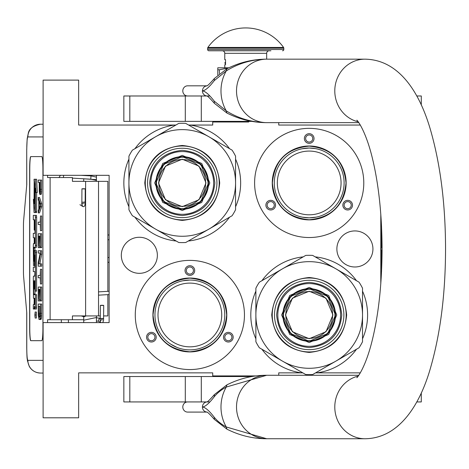 <?xml version="1.0" encoding="UTF-8"?>
<svg xmlns="http://www.w3.org/2000/svg" width="469" height="469" viewBox="0 0 469 469"><rect width="100%" height="100%" fill="white"/><g stroke="black" fill="none" stroke-linecap="round" stroke-linejoin="round"><path stroke-width="0.7" d="M303.167 256.883A58.396 58.396 0 0 0 261.913 280.702M255.881 291.149A58.396 58.396 0 0 0 255.881 338.788M261.913 349.235A58.396 58.396 0 0 0 301.514 372.861L278.733 372.861L278.733 375.27M174.632 125.047L175.875 125.047M188.62 125.047L212.715 125.047L212.715 122.004L248.722 122.004M256.221 375.909L212.715 375.909L212.715 372.861L78.651 372.861L78.651 417.803L43.107 417.803L43.107 322.59L109.125 322.59L109.125 175.324L43.107 175.324L43.107 80.111L78.651 80.111L78.651 125.047L174.562 125.047A58.396 58.396 0 0 0 134.961 148.673M128.928 159.12A58.396 58.396 0 0 0 128.928 206.759M134.961 217.206A58.396 58.396 0 0 0 176.215 241.025M188.28 241.025A58.396 58.396 0 0 0 229.534 217.206M235.567 206.759A58.396 58.396 0 0 0 235.567 159.12M229.534 148.673A58.396 58.396 0 0 0 189.933 125.047M354.904 230.93A18.027 18.027 0 0 0 336.877 248.957A18.027 18.027 0 0 0 354.904 266.984A18.027 18.027 0 0 0 372.931 248.957A18.027 18.027 0 0 0 354.904 230.93M139.34 237.273A18.027 18.027 0 0 0 121.313 255.3A18.027 18.027 0 0 0 139.34 273.327A18.027 18.027 0 0 0 157.367 255.3A18.027 18.027 0 0 0 139.34 237.273M189.863 369.56A54.592 54.592 0 0 1 135.277 314.969A54.592 54.592 0 0 1 189.863 260.383A54.592 54.592 0 0 1 244.455 314.969A54.592 54.592 0 0 1 189.863 369.56M309.2 237.531A54.592 54.592 0 0 1 254.608 182.939A54.592 54.592 0 0 1 309.2 128.354A54.592 54.592 0 0 1 363.786 182.939A54.592 54.592 0 0 1 309.2 237.531M278.733 122.638L278.733 125.047L360.286 125.047M360.286 372.861L315.573 372.861M380.799 214.227L380.799 283.686M302.827 372.861L301.514 372.861M316.886 372.861A58.396 58.396 0 0 0 356.487 349.235M362.519 338.788A58.396 58.396 0 0 0 362.519 291.149M356.487 280.702A58.396 58.396 0 0 0 315.232 256.883M189.863 283.106A31.863 31.863 0 0 1 221.731 314.969A31.863 31.863 0 0 1 189.863 346.837A31.863 31.863 0 0 1 158 314.969A31.863 31.863 0 0 1 189.863 283.106M309.2 151.077A31.863 31.863 0 0 1 341.063 182.939A31.863 31.863 0 0 1 309.2 214.808A31.863 31.863 0 0 1 277.331 182.939A31.863 31.863 0 0 1 309.2 151.077M155.561 334.772A4.825 4.825 0 0 0 148.972 333.008A4.825 4.825 0 0 0 147.207 339.597A4.825 4.825 0 0 0 153.797 341.362A4.825 4.825 0 0 0 155.561 334.772M224.164 334.772A4.825 4.825 0 0 0 225.935 341.362A4.825 4.825 0 0 0 232.524 339.597A4.825 4.825 0 0 0 230.754 333.008A4.825 4.825 0 0 0 224.164 334.772M189.863 275.362A4.825 4.825 0 0 0 194.688 270.537A4.825 4.825 0 0 0 189.863 265.712A4.825 4.825 0 0 0 185.038 270.537A4.825 4.825 0 0 0 189.863 275.362M189.863 351.914A36.945 36.945 0 0 0 226.808 314.969A36.945 36.945 0 0 0 189.863 278.029A36.945 36.945 0 0 0 152.923 314.969A36.945 36.945 0 0 0 189.863 351.914M274.898 202.743A4.825 4.825 0 0 0 268.309 200.978A4.825 4.825 0 0 0 266.539 207.568A4.825 4.825 0 0 0 273.128 209.332A4.825 4.825 0 0 0 274.898 202.743M343.501 202.743A4.825 4.825 0 0 0 345.266 209.332A4.825 4.825 0 0 0 351.856 207.568A4.825 4.825 0 0 0 350.091 200.978A4.825 4.825 0 0 0 343.501 202.743M309.2 143.332A4.825 4.825 0 0 0 314.025 138.507A4.825 4.825 0 0 0 309.2 133.683A4.825 4.825 0 0 0 304.375 138.507A4.825 4.825 0 0 0 309.2 143.332M309.2 219.885A36.945 36.945 0 0 0 346.14 182.939A36.945 36.945 0 0 0 309.2 146A36.945 36.945 0 0 0 272.255 182.939A36.945 36.945 0 0 0 309.2 219.885M307.582 148.063L304.082 148.403M303.49 148.497L302.587 148.661M301.801 148.82L301.438 148.902M302.077 148.761L309.2 148.028L315.408 148.585M315.684 148.638L317.015 148.913M176.907 347.388L170.833 344.234M170.435 343.976L168.969 342.939M170.206 343.818L173.296 345.7M176.145 347.072L177.235 347.517M180.911 348.713L180.342 348.561M178.413 347.951L177.645 347.676M148.304 338.964A3.553 3.553 0 0 1 149.605 334.11A3.553 3.553 0 0 1 154.459 335.411A3.553 3.553 0 0 1 153.164 340.265A3.553 3.553 0 0 1 148.304 338.964M231.422 338.964A3.553 3.553 0 0 1 226.568 340.265A3.553 3.553 0 0 1 225.267 335.411A3.553 3.553 0 0 1 230.121 334.11A3.553 3.553 0 0 1 231.422 338.964M189.863 266.984A3.553 3.553 0 0 1 193.421 270.537A3.553 3.553 0 0 1 189.863 274.089A3.553 3.553 0 0 1 186.31 270.537A3.553 3.553 0 0 1 189.863 266.984M267.641 206.935A3.553 3.553 0 0 1 268.942 202.08A3.553 3.553 0 0 1 273.796 203.382A3.553 3.553 0 0 1 272.495 208.236A3.553 3.553 0 0 1 267.641 206.935M350.759 206.935A3.553 3.553 0 0 1 345.899 208.236A3.553 3.553 0 0 1 344.598 203.382A3.553 3.553 0 0 1 349.458 202.08A3.553 3.553 0 0 1 350.759 206.935M309.2 134.955A3.553 3.553 0 0 1 312.753 138.507A3.553 3.553 0 0 1 309.2 142.06A3.553 3.553 0 0 1 305.641 138.507A3.553 3.553 0 0 1 309.2 134.955M316.317 217.118L309.2 217.851A34.911 34.911 0 0 0 344.111 182.939A34.911 34.911 0 0 0 309.2 148.028A34.911 34.911 0 0 0 274.289 182.939A34.911 34.911 0 0 0 309.2 217.851L302.388 217.182M189.863 280.057A34.911 34.911 0 0 0 154.952 314.969A34.911 34.911 0 0 0 189.863 349.88L189.863 349.88A34.911 34.911 0 0 0 224.774 314.969A34.911 34.911 0 0 0 189.863 280.057L182.746 280.79M309.2 219.756C286.84 217.575 274.564 205.299 272.383 182.939C274.564 160.58 286.84 148.31 309.2 146.123C331.56 148.31 343.83 160.58 346.016 182.939C343.83 205.299 331.56 217.575 309.2 219.756M322.25 150.561L322.561 150.684M341.326 169.274L341.455 169.579M343.372 175.805L343.437 176.127M344.111 182.611L344.111 182.939M343.501 189.423L343.437 189.752M341.579 195.995L341.455 196.3M322.865 215.066L322.561 215.195M296.144 215.318L295.839 215.195M277.073 196.605L276.945 196.3M275.022 190.074L274.957 189.752M274.289 183.273L274.289 182.939M274.893 176.455L274.957 176.127M276.821 169.889L276.945 169.579M295.534 150.813L295.839 150.684M196.347 280.667L196.675 280.732M202.919 282.59L203.224 282.713M221.989 301.303L222.118 301.608M224.041 307.834L224.106 308.156M224.774 314.64L224.774 314.969M224.17 321.453L224.106 321.781M222.242 328.024L222.118 328.329M203.528 347.095L203.224 347.224M196.986 349.147L196.675 349.212M183.379 349.276L183.051 349.212M157.736 328.634L157.607 328.329M155.69 322.103L155.626 321.781M154.952 315.303L154.952 314.969M155.561 308.485L155.626 308.156M157.484 301.919L157.607 301.608M176.197 282.842L176.502 282.713M189.863 351.785C167.503 349.604 155.233 337.328 153.046 314.969C155.233 292.609 167.503 280.339 189.863 278.152C212.223 280.339 224.499 292.609 226.679 314.969C224.499 337.328 212.223 349.604 189.863 351.785M234.295 122.004L234.295 121.365M107.852 294.632L107.852 315.924L103.643 315.924M100.343 315.924L72.425 315.924L72.425 319.729L47.568 319.729L47.568 322.59M107.852 291.325L107.852 181.351L72.425 181.351L72.425 177.546L47.568 177.546L47.568 175.324M43.107 136.919L27.876 136.919A12.692 12.645 -90 0 1 40.522 124.226L43.107 124.226L40.522 124.226C33.428 125.663 29.383 128.518 28.392 132.774L27.161 138.818L26.721 149.617L26.768 184.528L23.643 220.383A7.615 0.662 -90 0 0 23.45 225.765L23.45 271.51A7.615 0.662 -90 0 0 23.643 276.892L26.768 312.747L26.768 347.658C26.833 355.373 27.202 359.606 27.876 360.356L43.107 360.356M68.404 322.59L68.404 319.729M27.876 360.356A12.692 12.645 90 0 0 40.522 373.048L43.107 373.048M83.734 319.729L72.425 319.729M41.817 340.676L30.755 340.676A12.692 1.108 90 0 1 29.647 327.983L29.77 327.983A12.692 1.108 -90 0 0 30.878 340.676L41.817 340.676A12.692 1.108 90 0 0 42.925 327.983L42.925 169.291A12.692 1.108 90 0 0 41.817 156.599L30.755 156.599A12.692 1.108 90 0 0 29.647 169.291L29.647 327.983M41.817 156.599L30.878 156.599A12.692 1.108 -90 0 0 29.77 169.291L29.77 327.983M39.941 194.371L41.202 194.371L41.536 192.823L41.723 180.084L38.247 180.084L38.247 182.4L39.232 182.4L39.279 191.282L39.754 194.371L40.41 191.282L40.457 180.084M38.247 212.908L39.507 212.908L41.723 206.729L41.723 203.64L39.507 197.461L38.247 197.461L38.247 199.776L38.81 201.324L38.81 209.045L38.247 210.587L38.247 212.908L40.457 206.729L40.457 203.64L38.247 197.461M39.507 224.493L40.223 224.493L40.457 230.666L40.457 215.998L40.223 222.171L39.507 222.171M40.457 230.666L41.723 230.666L41.723 215.998L40.457 215.998M40.457 247.661L41.723 247.661L41.723 233.755L38.247 233.755L38.247 247.661L38.528 236.077L39.279 236.077L39.279 246.114L39.566 236.077L40.176 236.077L40.457 247.661L40.457 233.755M38.528 247.661L39.795 247.661L39.795 246.114M39.842 263.877L41.723 254.221L41.723 250.751L38.247 250.751L38.247 253.067L40.176 253.067L38.247 262.716L38.247 266.193L40.457 266.193L40.457 263.877L38.575 263.877L40.457 254.221L40.457 250.751M40.457 266.193L41.723 266.193L41.723 263.877L40.457 263.877M39.507 253.067L40.176 253.067M39.507 277.777L40.223 277.777L40.457 283.956L40.457 269.282L40.223 275.461L39.507 275.461M40.457 283.956L41.723 283.956L41.723 269.282L40.457 269.282M40.457 300.946L41.723 300.946L41.723 287.046L38.247 287.046L38.247 300.946L38.528 289.361L39.279 289.361L39.279 299.404L39.566 289.361L40.176 289.361L40.457 300.946L40.457 287.046M38.528 300.946L39.795 300.946L39.795 299.404M39.707 319.483L40.967 319.483L41.395 318.322L41.723 304.035L38.247 304.035L38.294 315.232L38.997 319.483L39.941 319.096L40.316 316.78L40.457 304.035M35.111 318.029L36.377 318.029L36.377 312.026L35.111 312.026L35.111 318.029L35.111 312.026M35.415 309.03L34.149 309.03L34.389 306.251L34.63 309.03L36.476 309.03L36.635 294.696L33.762 294.696L33.698 293.993L33.762 280.814L34.208 280.814L34.208 288.98L34.595 288.98L34.595 280.814L34.923 280.814L34.982 291.132L35.374 291.132L35.374 252.345L35.21 250.487L34.372 250.481L34.208 260.512L34.149 261.221L33.762 261.221L33.698 260.512L33.762 247.339L35.21 247.339L35.374 245.475L35.374 217.211L35.21 215.353L33.311 215.353L33.311 219.785L34.208 219.785L34.208 230.103L34.595 230.103L34.595 219.785L34.982 220.494L34.982 233.322L34.577 233.322M34.577 271.657L34.982 271.657L34.735 276.094M34.982 265.806L34.436 265.806L34.659 255.072L34.982 255.775L34.982 267.219L34.577 267.219M35.21 247.339L36.476 247.339L36.635 245.475L36.635 217.211L36.476 215.353L34.577 215.353M35.028 247.339L34.964 248.042L33.698 248.042M34.964 250.481L34.964 248.042M35.638 250.481L35.21 250.487M35.374 291.132L36.635 291.132L36.476 250.487M35.028 294.696L34.964 288.98L34.595 288.98M35.374 211.601L35.374 188.151L36.031 192.536L37.297 192.536L36.629 179.246L34.026 179.246L34.735 183.942L34.735 207.392L35.374 211.601L36.635 211.601L36.635 192.536M34.173 180.213L34.026 203.599L33.375 199.29L34.044 212.568L36.635 212.568L36.488 211.601M41.723 189.353L40.457 189.353M41.677 191.282L40.41 191.282M41.536 192.823L40.27 192.823M41.348 193.984L40.082 193.984M41.723 206.729L40.457 206.729M41.723 203.64L40.457 203.64M40.223 222.171L38.247 222.171L38.247 224.493L40.223 224.493M40.176 236.077L39.566 236.077M40.176 246.114L39.566 246.114M39.279 236.077L38.528 236.077M41.723 254.221L40.457 254.221M40.223 275.461L38.247 275.461L38.247 277.777L40.223 277.777M40.176 289.361L39.566 289.361M40.176 299.404L39.566 299.404M39.279 289.361L38.528 289.361M41.723 313.304L40.457 313.304M41.677 315.232L40.41 315.232M41.583 316.78L40.316 316.78M41.395 318.322L40.129 318.322M41.202 319.096L39.941 319.096M35.21 309.03L35.374 294.696M34.208 298.296L33.475 298.296L34.208 298.296L34.049 304.592L33.311 304.592L33.311 309.03L34.149 309.03M34.982 276.094L33.475 276.094L33.311 277.953L33.475 298.296M34.982 267.219L33.311 267.219L33.311 271.657L34.982 271.657M34.735 265.806L34.436 265.806M34.982 233.322L33.311 233.322L33.311 237.76L34.208 237.76L34.208 243.604L33.475 243.604L33.311 245.463L33.475 265.806M34.208 243.604L33.475 243.604M34.982 230.103L34.595 230.103M36.476 215.353L35.21 215.353M34.208 280.814L33.762 280.814M36.031 192.536L35.363 179.246M34.026 199.29L33.375 199.29M34.735 184.423L34.026 180.213M34.812 207.878L34.665 184.423M35.374 212.568L34.665 207.878M39.513 182.4L40.223 182.4L39.941 192.056L39.513 189.74L39.513 182.4L40.223 182.4M38.997 208.658L38.997 201.705L40.27 205.182L38.997 208.658M40.176 313.304L39.894 316.78L39.707 317.167L38.81 316.78L38.528 306.351L40.176 306.351L40.176 313.304M35.298 316.077L34.929 316.411L34.929 313.79L35.298 313.79L35.298 316.077M34.595 304.592L34.595 298.296L34.982 298.296L34.982 303.889L34.595 304.592M34.595 243.604L34.595 237.76L34.923 237.76L34.982 242.901L34.595 243.604M40.082 191.669L39.66 191.669M40.176 190.895L39.566 190.895M40.223 189.74L39.513 189.74M39.707 317.167L38.997 317.167M39.894 316.78L38.81 316.78M39.982 316.282L38.669 316.006M39.935 316.006L39.842 314.846L38.575 314.846M39.842 314.846L39.795 313.304L38.528 313.304M39.795 313.304L39.795 306.351L40.176 306.351M35.298 313.79L34.929 313.79M34.982 298.296L34.595 298.296M35.157 314.4L35.157 315.573L35.234 314.4M83.734 178.789L83.734 181.351M83.734 315.924L83.734 322.59M96.426 175.324L96.426 181.351M96.426 315.924L96.426 322.59M96.426 177.135L90.98 175.898L90.793 179.193L96.426 180.389M83.734 181.192L82.145 181.351M81.33 178.648L96.233 179.65L96.426 180.671M80.973 175.324L90.98 175.898L90.793 179.193L72.425 178.138M83.13 188.925C85.475 188.907 85.78 188.849 84.033 188.749C81.682 188.761 81.383 188.819 83.13 188.925L81.928 188.825L81.864 202.139L83.06 202.233C85.411 202.215 85.71 202.157 83.963 202.057M81.764 204.179L82.661 206.436C84.397 207.187 85.229 205.756 85.165 202.151L85.229 188.843L84.033 188.749M102.189 305.466C104.212 305.407 104.118 305.342 101.902 305.278C99.879 305.342 99.973 305.407 102.189 305.466C104.212 305.407 104.118 305.342 101.902 305.278C99.879 305.342 99.973 305.407 102.189 305.466M100.331 318.422L96.426 317.695M83.734 316.897L86.091 315.924M98.549 321.206L96.426 320.995M83.734 320.198L96.426 317.507M83.734 316.722L81.178 315.924M99.322 318.082L98.408 321.113L99.322 318.082L100.214 318.351M205.651 182.939A23.403 23.403 0 0 1 182.248 206.342A23.403 23.403 0 0 1 158.844 182.939A23.403 23.403 0 0 1 182.248 159.536A23.403 23.403 0 0 1 205.651 182.939M182.248 208.963A26.024 26.024 0 0 0 208.271 182.939A26.024 26.024 0 0 0 182.248 156.916A26.024 26.024 0 0 1 208.271 182.939A26.024 26.024 0 0 1 182.248 208.963A26.024 26.024 0 0 1 156.224 182.939A26.024 26.024 0 0 1 182.248 156.916A26.024 26.024 0 0 0 156.224 182.939A26.024 26.024 0 0 0 182.248 208.963M182.248 208.711A25.772 25.772 0 0 0 208.019 182.939A25.772 25.772 0 0 0 182.248 157.168A25.772 25.772 0 0 0 156.476 182.939A25.772 25.772 0 0 0 182.248 208.711M182.248 159.202L199.032 166.155L205.985 182.939L199.032 199.73L182.248 206.682L165.457 199.73L158.504 182.939L165.457 166.155L182.248 159.202M209.795 182.939L201.729 163.458L182.248 155.391L162.766 163.458L154.7 182.939L162.766 202.42L182.248 210.487L201.729 202.42L209.795 182.939M208.523 182.939L200.826 164.361L182.248 156.664L163.663 164.361L155.966 182.939L163.663 201.523L182.248 209.221L200.826 201.523L208.523 182.939A26.282 26.282 0 0 0 182.248 156.664A26.282 26.282 0 0 0 155.966 182.939A26.282 26.282 0 0 0 182.248 209.221A26.282 26.282 0 0 0 208.523 182.939M235.567 156.159L235.567 182.939A53.319 53.319 0 0 0 155.585 136.766L132.393 150.156A59.669 59.669 0 0 0 128.928 156.159L128.928 209.719A59.669 59.669 0 0 0 132.393 215.728L155.585 229.118A53.319 53.319 0 0 0 208.904 229.118L185.712 242.508A59.669 59.669 0 0 1 178.777 242.508L155.585 229.118A53.319 53.319 0 0 1 155.585 136.766L178.777 123.376A59.669 59.669 0 0 1 185.712 123.376L232.102 150.156A59.669 59.669 0 0 1 235.567 156.159L235.567 183.871M128.928 198.258L128.928 195.339M128.928 183.948L128.928 182.007M128.928 170.499L128.928 167.075M142.318 144.423L144.851 142.963M154.717 137.265L156.394 136.297M166.36 130.54L169.327 128.828M168.858 236.775L166.325 235.315M156.458 229.617L154.776 228.649M144.81 222.892L141.849 221.186M195.637 129.104L198.17 130.564M208.037 136.262L209.713 137.229M219.685 142.986L222.646 144.698M222.177 221.456L219.644 222.916M209.778 228.614L208.095 229.581M198.129 235.338L195.168 237.05M232.102 215.728L208.904 229.118A53.319 53.319 0 0 0 235.567 182.939L235.567 209.719A59.669 59.669 0 0 1 232.102 215.728M235.567 195.385L235.567 198.803M150.866 182.939A31.382 31.382 0 0 0 182.248 214.321A31.382 31.382 0 0 0 213.63 182.939A31.382 31.382 0 0 0 182.248 151.557A31.382 31.382 0 0 0 150.866 182.939M147.559 182.939A34.688 34.688 0 0 0 182.248 217.628A34.688 34.688 0 0 0 216.936 182.939A34.688 34.688 0 0 0 182.248 148.251A34.688 34.688 0 0 0 147.559 182.939M219.709 182.939C217.487 205.692 205 218.179 182.248 220.401C159.495 218.179 147.008 205.692 144.786 182.939C147.008 160.187 159.495 147.7 182.248 145.478C205 147.7 217.487 160.187 219.709 182.939M149.652 182.939C151.587 163.142 162.45 152.278 182.248 150.344C202.045 152.278 212.908 163.142 214.843 182.939C212.908 202.737 202.045 213.6 182.248 215.535C162.45 213.6 151.587 202.737 149.652 182.939M332.603 314.969A23.403 23.403 0 0 1 309.2 338.372A23.403 23.403 0 0 1 285.797 314.969A23.403 23.403 0 0 1 309.2 291.566A23.403 23.403 0 0 1 332.603 314.969M309.2 340.992A26.024 26.024 0 0 0 335.224 314.969A26.024 26.024 0 0 0 309.2 288.945A26.024 26.024 0 0 1 335.224 314.969A26.024 26.024 0 0 1 309.2 340.992A26.024 26.024 0 0 1 283.176 314.969A26.024 26.024 0 0 1 309.2 288.945A26.024 26.024 0 0 0 283.176 314.969A26.024 26.024 0 0 0 309.2 340.992M309.2 340.74A25.772 25.772 0 0 0 334.972 314.969A25.772 25.772 0 0 0 309.2 289.197A25.772 25.772 0 0 1 334.972 314.969A25.772 25.772 0 0 1 309.2 340.74A25.772 25.772 0 0 1 283.428 314.969A25.772 25.772 0 0 1 309.2 289.197M309.2 291.231L325.984 298.184L332.937 314.969L325.984 331.759L309.2 338.712L292.41 331.759L285.457 314.969L292.41 298.184L309.2 291.231M336.748 314.969L328.681 295.488L309.2 287.421L289.719 295.488L281.652 314.969L289.719 334.45L309.2 342.517L328.681 334.45L336.748 314.969M335.476 314.969L327.778 296.39L309.2 288.693L290.616 296.39L282.918 314.969L290.616 333.553L309.2 341.25L327.778 333.553L335.476 314.969A26.282 26.282 0 0 0 309.2 288.693A26.282 26.282 0 0 0 282.918 314.969A26.282 26.282 0 0 0 309.2 341.25A26.282 26.282 0 0 0 335.476 314.969M312.665 255.406L335.857 268.796A53.319 53.319 0 0 0 282.537 268.796L259.345 282.186A59.669 59.669 0 0 0 255.881 288.189L255.881 341.749A59.669 59.669 0 0 0 259.345 347.758L282.537 361.148A53.319 53.319 0 0 0 335.857 361.148L312.665 374.538A59.669 59.669 0 0 1 305.729 374.538L282.537 361.148A53.319 53.319 0 0 1 282.537 268.796L305.729 255.406A59.669 59.669 0 0 1 312.665 255.406L336.666 269.259M362.519 288.189L362.519 314.969A53.319 53.319 0 0 0 335.857 268.796L359.049 282.186A59.669 59.669 0 0 1 362.519 288.189L362.519 315.907M255.881 330.293L255.881 327.368M255.881 315.977L255.881 314.037M255.881 302.528L255.881 299.105M269.27 276.452L271.797 274.992M281.67 269.294L283.346 268.327M293.313 262.57L296.279 260.864M295.81 368.804L293.277 367.344M283.411 361.646L281.728 360.679M271.762 354.922L268.801 353.216M346.638 275.016L349.598 276.728M349.129 353.485L346.597 354.945M336.73 360.643L335.048 361.611M325.081 367.368L322.121 369.08M359.049 347.758L335.857 361.148A53.319 53.319 0 0 0 362.519 314.969L362.519 341.749A59.669 59.669 0 0 1 359.049 347.758M362.519 327.415L362.519 330.833M277.818 314.969A31.382 31.382 0 0 0 309.2 346.351A31.382 31.382 0 0 0 340.582 314.969A31.382 31.382 0 0 0 309.2 283.587A31.382 31.382 0 0 0 277.818 314.969M274.512 314.969A34.688 34.688 0 0 0 309.2 349.657A34.688 34.688 0 0 0 343.888 314.969A34.688 34.688 0 0 0 309.2 280.28A34.688 34.688 0 0 0 274.512 314.969M346.655 314.969C344.439 337.721 331.952 350.208 309.2 352.43C286.448 350.208 273.96 337.721 271.739 314.969C273.96 292.216 286.448 279.729 309.2 277.513C331.952 279.729 344.439 292.216 346.655 314.969M276.604 314.969C278.539 295.171 289.402 284.308 309.2 282.379C328.998 284.308 339.861 295.171 341.79 314.969C339.861 334.766 328.998 345.63 309.2 347.564C289.402 345.63 278.539 334.766 276.604 314.969M187.623 95.981A5.077 4.831 -90 0 1 182.799 90.898A5.077 4.831 -90 0 1 187.623 85.821L206.946 85.821M209.825 95.981L201.295 95.981L201.295 121.365L123.851 121.365L123.851 95.981L206.946 95.981M207.234 95.981L206.841 95.934C207.591 95.957 210.106 98.42 214.374 103.315L226.926 113.047L226.263 110.86C238.498 118.505 251.976 122.427 266.703 122.638L358.75 122.638M266.703 122.638A31.74 30.186 -90 0 1 236.517 90.898A31.74 30.186 -90 0 1 266.703 59.164C251.976 59.375 238.498 63.297 226.263 70.936L214.269 80.615C209.262 87.146 205.311 90.576 202.415 90.898C205.311 91.226 209.262 94.656 214.269 101.187L214.374 103.315M214.269 101.187L226.263 110.86A38.675 36.781 90 0 1 226.263 70.936L226.926 68.75C239.671 62.354 252.926 59.158 266.697 59.164L364.97 59.164A31.74 30.186 90 0 0 334.983 87.293A31.74 30.186 90 0 0 358.158 121.817M358.75 375.27L267.002 375.27M364.97 59.164C400.256 59.704 420.933 94.797 431.345 132.92C440.62 166.319 445.357 204.566 445.55 247.667C445.55 292.035 440.754 331.354 431.163 365.621C420.799 403.516 399.77 438.386 364.97 438.75L265.214 438.732M267.002 438.75L266.709 438.75A31.74 30.186 90 0 1 236.517 407.01A31.74 30.186 90 0 1 266.703 375.27L265.214 375.288M226.926 429.158C239.671 435.554 252.926 438.75 266.697 438.75L226.263 426.972C221.315 424.257 217.317 421.027 214.269 417.293C209.215 410.709 205.264 407.285 202.415 407.01C205.264 406.74 209.215 403.311 214.269 396.727C217.323 392.993 221.321 389.762 226.263 387.048L266.697 375.27C252.926 375.27 239.671 378.465 226.926 384.861L226.263 387.048A38.675 36.781 -90 0 0 226.263 426.972L226.926 429.158L214.374 419.421L214.269 417.293M214.269 80.615L214.374 78.487L226.926 68.75M206.923 95.969A5.077 4.831 90 0 1 202.415 90.898C202.696 87.814 204.308 86.126 207.239 85.821L206.841 85.868C207.591 85.839 210.106 83.382 214.374 78.487M209.825 401.933L207.239 401.933A5.077 4.831 90 0 0 207.234 401.933L206.841 401.98C207.738 401.816 210.253 399.359 214.374 394.599L214.269 396.727M201.295 401.933L123.851 401.933L123.851 376.543L201.295 376.543L201.295 401.933L206.946 401.933M187.623 401.933A5.077 4.831 90 0 0 182.799 407.01A5.077 4.831 90 0 0 187.623 412.087L206.946 412.087M207.239 412.087L207.234 412.087A5.077 4.831 -90 0 1 207.234 412.087L206.841 412.04C207.574 412.046 210.083 414.508 214.374 419.421M201.295 121.365L251.9 121.365M416.765 95.981L421.285 95.981L421.285 105.033M421.209 401.933L416.765 401.933M201.295 376.543L251.9 376.543M219.41 73.58L219.41 69.775L228.573 67.935M217.792 74.964L217.792 69.775L219.41 69.775M222.236 50.781A2.538 2.538 130.3 0 1 224.774 53.319L224.774 59.669L225.536 59.669L225.536 64.745L224.774 64.745L224.774 67.794L223.25 67.794L228.86 67.794L217.792 67.794L217.792 69.775M225.536 62.547L225.536 60.184M283.575 47.445A46.466 46.466 0 0 0 207.873 47.445L283.575 47.445A1.272 1.272 -111.6 0 1 283.809 48.184L283.809 49.515L207.638 49.515L207.638 48.184A1.272 1.272 111.7 0 1 207.873 47.445M270.906 50.781L208.904 50.781A1.272 1.272 41.4 0 1 207.638 49.515M282.537 50.781A1.272 1.272 -41.4 0 0 283.809 49.515M208.904 50.781L220.541 50.781M222.2 50.781L225.782 50.781M257.698 50.781L261.808 50.781M263.766 50.781L269.247 50.781M224.774 53.319L266.668 53.319A2.538 2.538 -130.3 0 1 269.206 50.781M266.668 53.319L266.668 59.164M225.536 63.098L225.536 64.194M381.561 226.808L381.561 247.685L381.051 247.685L381.051 250.223L381.561 250.223L381.561 271.1M109.125 239.753L107.852 239.753M98.525 181.351L98.525 315.924M61.322 322.59L61.322 319.729M27.876 136.919C27.202 137.675 26.833 141.902 26.768 149.617M50.119 177.546L50.119 319.729M85.61 181.351L85.61 315.924M107.852 257.522L109.125 257.522M36.635 307.166L35.374 307.166M34.982 255.775L34.595 255.775M34.982 263.941L34.595 263.941M36.635 217.211L35.374 217.211M36.635 245.475L35.374 245.475M34.208 260.512L33.698 260.512M36.635 252.345L35.374 252.345M34.208 281.517L33.698 281.517M34.964 293.993L33.698 293.993M63.637 175.324L63.421 177.546M79.941 204.701L82.65 206.43M102.125 318.65C104.147 318.586 104.054 318.521 101.837 318.463C99.809 318.521 99.909 318.586 102.125 318.65M100.231 320.591L100.677 322.59M145.279 182.939A36.969 36.969 180 0 1 182.248 145.97A36.969 36.969 180 0 1 219.216 182.939A36.969 36.969 0 0 1 182.248 219.908A36.969 36.969 0 0 1 145.279 182.939M272.231 314.969A36.969 36.969 180 0 1 309.2 278A36.969 36.969 180 0 1 346.169 314.969A36.969 36.969 0 0 1 309.2 351.938A36.969 36.969 0 0 1 272.231 314.969M364.97 438.75A31.74 30.186 -90 0 1 334.983 410.615A31.74 30.186 -90 0 1 358.158 376.091M206.923 401.945A5.077 4.831 90 0 0 202.415 407.01A5.077 4.831 -90 0 0 206.923 412.075M185.296 95.981L185.296 121.365M129.813 121.365L129.813 95.981M185.296 376.543L185.296 401.933M129.813 401.933L129.813 376.543M283.809 48.184L207.638 48.184M109.125 235.25A5.077 5.077 0 0 0 107.852 234.787M26.721 312.196L26.721 347.658C26.997 361.048 27.19 357.601 27.431 360.655L29.248 366.353C31.734 370.598 35.492 372.832 40.522 373.048M26.721 185.079L26.721 149.617M107.852 262.488A5.077 5.077 0 0 0 109.125 262.024M233.052 122.004L233.052 121.365M233.052 375.909L233.052 376.543M60.448 175.324L58.942 177.546M83.84 203.353L84.15 203.511M81.864 202.139L81.741 204.337L83.048 203.265M103.696 305.383L103.567 320.374L102.775 322.59M100.395 305.366L100.208 320.749L101.726 319.659L102.617 319.922M100.806 322.684L98.408 321.113M98.525 291.865L109.125 291.255M98.525 295.165L109.125 294.561M356.821 120.263C356.551 119.237 365.152 129.11 372.064 156.898C378.659 183.526 381.995 214.609 382.077 250.147C381.83 285.058 378.448 315.526 371.929 341.549C365.052 368.927 356.557 378.647 356.821 377.645M266.697 122.638C252.926 122.644 239.671 119.443 226.926 113.047M214.374 394.599L226.926 384.861M421.285 401.933L421.285 392.881M225.46 62.342A0.633 0.633 0 0 0 225.46 63.602"/></g></svg>
